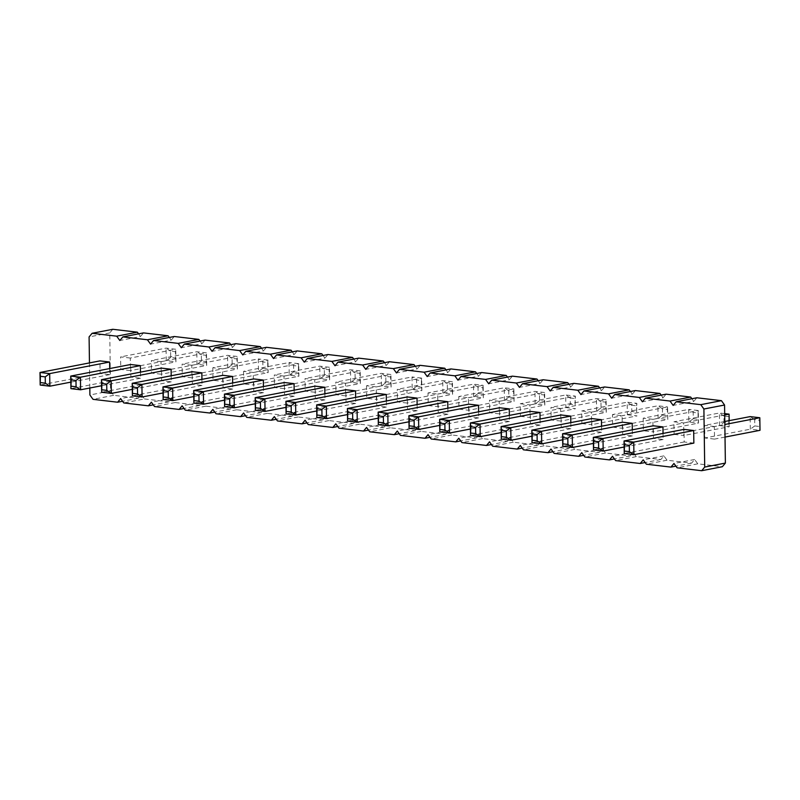 <?xml version="1.0" encoding="UTF-8"?>
<svg xmlns="http://www.w3.org/2000/svg" width="800" height="800" viewBox="0 0 800 800"><rect width="100%" height="100%" fill="white"/><g stroke="black" fill="none" stroke-linecap="round" stroke-linejoin="round"><path stroke-width="0.6" stroke-dasharray="4 3" d="M112.78 329.29L109.76 332.93L110.57 390.99L113.7 395.34L138.29 398.23L141.31 394.59L144.44 398.95L123.77 402.94M141.31 394.59L120.64 398.59M144.44 398.95L169.03 401.83L172.05 398.2L175.18 402.55L199.77 405.44L202.79 401.8L205.92 406.16L230.51 409.04L233.53 405.41L236.66 409.76L261.25 412.65L264.27 409.01L267.4 413.37L291.99 416.25L295.01 412.62L298.14 416.97L322.74 419.86L325.75 416.22L328.88 420.58L353.48 423.46L356.49 419.83L359.62 424.18L384.22 427.06L387.23 423.43L390.36 427.79L414.96 430.67L417.97 427.03L421.1 431.39L445.7 434.27L448.71 430.64L451.84 434.99L476.44 437.88L479.45 434.24L482.58 438.6L507.18 441.48L510.19 437.85L513.32 442.2L537.92 445.09L540.93 441.45L544.06 445.81L568.66 448.69L571.67 445.06L574.8 449.41L599.4 452.3L602.41 448.66L605.54 453.02L630.14 455.9L633.15 452.27L636.28 456.62L660.88 459.5L663.9 455.87L667.02 460.23L691.62 463.11L694.64 459.48L697.77 463.83L722.36 466.71M138.58 333.85L140.5 336.53L119.83 340.52M143.52 332.9L140.5 336.53M169.32 337.46L171.24 340.14L150.57 344.13M174.26 336.5L171.24 340.14M200.06 341.06L201.98 343.74L181.31 347.73M205 340.11L201.98 343.74M230.8 344.67L232.72 347.35L212.05 351.34M235.74 343.71L232.72 347.35M261.54 348.27L263.46 350.95L242.79 354.94M266.48 347.32L263.46 350.95M292.28 351.88L294.2 354.56L273.53 358.55M297.22 350.92L294.2 354.56M323.02 355.48L324.94 358.16L304.27 362.15M327.96 354.53L324.94 358.16M353.76 359.08L355.68 361.76L335.01 365.76M358.7 358.13L355.68 361.76M384.5 362.69L386.42 365.37L365.75 369.36M389.44 361.73L386.42 365.37M415.24 366.29L417.16 368.97L396.49 372.97M420.18 365.34L417.16 368.97M445.98 369.9L447.9 372.58L427.23 376.57M450.92 368.94L447.9 372.58M476.72 373.5L478.64 376.18L457.97 380.17M481.66 372.55L478.64 376.18M507.46 377.11L509.38 379.79L488.71 383.78M512.4 376.15L509.38 379.79M538.2 380.71L540.12 383.39L519.45 387.38M543.14 379.76L540.12 383.39M568.94 384.32L570.86 387L550.2 390.99M573.88 383.36L570.86 387M599.68 387.92L601.6 390.6L580.94 394.59M604.62 386.97L601.6 390.6M630.42 391.53L632.34 394.2L611.68 398.2M635.36 390.57L632.34 394.2M661.16 395.13L663.08 397.81L642.42 401.8M666.1 394.18L663.08 397.81M691.9 398.73L693.82 401.41L673.16 405.41M696.84 397.78L693.82 401.41M560.65 408.5L550.97 407.37L551.15 419.95L560.83 421.08L560.65 408.5L606.12 399.72L596.44 398.58L550.97 407.37M581.89 423.55L591.57 424.69L591.39 412.11L581.71 410.97L581.89 423.55L627.36 414.77L637.04 415.9L591.57 424.69M622.31 428.29L622.13 415.71L612.45 414.58L612.63 427.16L622.31 428.29L667.78 419.51L667.6 406.93L622.13 415.71M468.61 410.27L468.43 397.69L458.75 396.55L458.93 409.13L468.61 410.27L514.08 401.49L513.9 388.91L468.43 397.69M499.17 401.29L489.49 400.16L489.67 412.74L499.35 413.87L499.17 401.29L544.64 392.51L534.96 391.37L489.49 400.16M520.41 416.34L530.09 417.48L529.91 404.9L520.23 403.76L520.41 416.34L565.88 407.56L575.56 408.7L530.09 417.48M437.87 406.66L437.69 394.08L428.01 392.95L428.19 405.53L437.87 406.66L483.34 397.88L483.16 385.3L437.69 394.08M406.95 390.48L397.27 389.34L397.45 401.92L407.13 403.06L406.95 390.48L452.42 381.7L442.74 380.56L397.27 389.34M191.77 365.25L182.09 364.11L182.26 376.69L191.95 377.83L191.77 365.25L237.24 356.46L227.56 355.33L182.09 364.11M212.83 367.72L213 380.3L222.69 381.43L222.51 368.85L212.83 367.72L258.3 358.93L258.48 371.51L213 380.3M243.57 371.32L243.74 383.9L253.43 385.04L253.25 372.46L243.57 371.32L289.04 362.54L289.22 375.12L243.74 383.9M345.47 383.27L335.79 382.13L335.96 394.72L345.65 395.85L345.47 383.27L390.94 374.49L381.26 373.35L335.79 382.13M314.73 379.67L305.05 378.53L305.22 391.11L314.91 392.25L314.73 379.67L360.2 370.88L350.52 369.75L305.05 378.53M283.99 376.06L274.31 374.93L274.48 387.51L284.17 388.64L283.99 376.06L329.46 367.28L319.78 366.14L274.31 374.93M366.53 385.74L366.71 398.32L376.39 399.46L376.21 386.87L366.53 385.74L412 376.96L412.18 389.54L366.71 398.32M130.29 358.04L120.61 356.9L120.78 369.48L130.47 370.62L130.29 358.04L175.76 349.26L166.08 348.12L120.61 356.9M161.03 361.64L151.35 360.51L151.52 373.09L161.21 374.22L161.03 361.64L206.5 352.86L196.82 351.72L151.35 360.51M674.11 434.37L683.79 435.5L683.61 422.92L673.93 421.78L674.11 434.37L719.58 425.58L729.26 426.72L683.79 435.5M643.19 418.18L643.37 430.76L653.05 431.9L652.87 419.31L643.19 418.18L688.66 409.4L688.84 421.98L643.37 430.76M714.35 426.52L704.67 425.39L704.85 437.97L714.53 439.11L714.35 426.52L724.84 424.5M138.29 398.23L122.57 401.27M169.03 401.83L153.31 404.87M89.46 362.92L89.81 388.01M540.07 419.01L540.16 425.07L530.48 423.94L530.3 411.36M570.81 422.62L570.9 428.68L561.22 427.54L561.04 414.96M601.55 426.22L601.64 432.28L591.96 431.15L591.78 418.57M447.85 408.2L447.94 414.26L438.26 413.13L438.08 400.54M478.59 411.8L478.68 417.87L469 416.73L468.82 404.15M509.33 415.41L509.42 421.47L499.74 420.33L499.56 407.75M417.11 404.59L417.2 410.66L407.52 409.52L407.34 396.94M386.37 400.99L386.46 407.05L376.78 405.92L376.6 393.34M171.19 375.76L171.28 381.82L161.6 380.69L161.42 368.1M201.93 379.36L202.02 385.42L192.34 384.29L192.16 371.71M232.67 382.97L232.76 389.03L223.08 387.89L222.9 375.31M324.89 393.78L324.98 399.84L315.3 398.71L315.12 386.13M294.15 390.18L294.24 396.24L284.56 395.1L284.38 382.52M263.41 386.57L263.5 392.63L253.82 391.5L253.64 378.92M355.63 397.39L355.72 403.45L346.04 402.31L345.86 389.73M109.71 368.55L109.8 374.61L100.12 373.48L99.94 360.89M140.45 372.15L140.54 378.22L130.86 377.08L130.68 364.5M663.04 433.43L663.12 439.49L653.44 438.36L653.26 425.78M632.3 429.83L632.38 435.89L622.7 434.75L622.52 422.17M693.86 443.1L684.18 441.96L684 429.38M697.77 463.83L677.1 467.82M694.64 459.48L673.97 463.47M691.62 463.11L675.89 466.15M667.02 460.23L646.36 464.22M663.9 455.87L643.23 459.86M660.88 459.5L645.15 462.54M636.28 456.62L615.62 460.61M633.15 452.27L612.49 456.26M630.14 455.9L614.41 458.94M605.54 453.02L584.88 457.01M602.41 448.66L581.75 452.65M599.4 452.3L583.67 455.33M574.8 449.41L554.14 453.4M571.67 445.06L551.01 449.05M568.66 448.69L552.93 451.73M544.06 445.81L523.4 449.8M540.93 441.45L520.27 445.44M537.92 445.09L522.19 448.12M513.32 442.2L492.66 446.2M510.19 437.85L489.53 441.84M507.18 441.48L491.45 444.52M482.58 438.6L461.92 442.59M479.45 434.24L458.79 438.24M476.44 437.88L460.71 440.92M451.84 434.99L431.18 438.99M448.71 430.64L428.05 434.63M445.7 434.27L429.97 437.31M421.1 431.39L400.43 435.38M417.97 427.03L397.31 431.03M414.96 430.67L399.23 433.71M390.36 427.79L369.69 431.78M387.23 423.43L366.56 427.42M384.22 427.06L368.49 430.1M359.62 424.18L338.95 428.17M356.49 419.83L335.82 423.82M353.48 423.46L337.75 426.5M328.88 420.58L308.21 424.57M325.75 416.22L305.08 420.21M322.74 419.86L307.01 422.89M298.14 416.97L277.47 420.96M295.01 412.62L274.34 416.61M291.99 416.25L276.27 419.29M267.4 413.37L246.73 417.36M264.27 409.01L243.6 413M261.25 412.65L245.53 415.68M236.66 409.76L215.99 413.75M233.53 405.41L212.86 409.4M230.51 409.04L214.79 412.08M205.92 406.16L185.25 410.15M202.79 401.8L182.12 405.8M199.77 405.44L184.05 408.47M175.18 402.55L154.51 406.55M172.05 398.2L151.38 402.19M109.76 332.93L89.09 336.92M110.57 390.99L89.9 394.98M113.7 395.34L93.03 399.34M600.97 401.61L596.44 398.58L596.62 411.16L606.3 412.3L606.12 399.72L605.81 402.18L600.97 401.61L601.06 407.9L605.9 408.47L605.81 402.18M605.9 408.47L606.3 412.3L560.83 421.08M601.06 407.9L596.62 411.16L551.15 419.95M636.64 412.08L636.86 403.32L627.18 402.19L627.36 414.77L631.8 411.51L636.64 412.08L636.55 405.79L631.71 405.22L631.8 411.51M631.71 405.22L627.18 402.19L581.71 410.97M636.55 405.79L636.86 403.32L591.39 412.11M667.29 409.39L667.6 406.93L657.92 405.79L658.1 418.37L667.78 419.51L667.29 409.39L662.45 408.82L662.54 415.11L667.38 415.68M662.54 415.11L658.1 418.37L612.63 427.16M662.45 408.82L657.92 405.79L612.45 414.58M513.59 391.37L513.9 388.91L504.22 387.77L504.4 400.35L514.08 401.49L513.59 391.37L508.75 390.8L508.84 397.09L513.68 397.66M508.84 397.09L504.4 400.35L458.93 409.13M508.75 390.8L504.22 387.77L458.75 396.55M539.49 394.4L534.96 391.37L535.14 403.96L544.82 405.09L544.64 392.51L544.33 394.97L539.49 394.4L539.58 400.69L544.42 401.26L544.33 394.97M544.42 401.26L544.82 405.09L499.35 413.87M539.58 400.69L535.14 403.96L489.67 412.74M575.16 404.87L575.38 396.11L565.7 394.98L565.88 407.56L570.32 404.3L575.16 404.87L575.07 398.58L570.23 398.01L570.32 404.3M570.23 398.01L565.7 394.98L520.23 403.76M575.07 398.58L575.38 396.11L529.91 404.9M482.85 387.76L483.16 385.3L473.48 384.17L473.66 396.75L483.34 397.88L482.85 387.76L478.01 387.2L478.1 393.49L482.94 394.05M478.1 393.49L473.66 396.75L428.19 405.53M478.01 387.2L473.48 384.17L428.01 392.95M447.27 383.59L442.74 380.56L442.92 393.14L452.6 394.28L452.42 381.7L452.11 384.16L447.27 383.59L447.36 389.88L452.2 390.45L452.11 384.16M452.2 390.45L452.6 394.28L407.13 403.06M447.36 389.88L442.92 393.14L397.45 401.92M232.09 358.36L227.56 355.33L227.74 367.91L237.42 369.05L237.24 356.46L236.93 358.93L232.09 358.36L232.18 364.65L237.02 365.22L236.93 358.93M237.02 365.22L237.42 369.05L191.95 377.83M232.18 364.65L227.74 367.91L182.26 376.69M262.92 368.25L258.48 371.51L268.16 372.65L267.98 360.07L258.3 358.93L262.83 361.96L262.92 368.25L267.76 368.82L267.67 362.53L262.83 361.96M267.67 362.53L267.98 360.07L222.51 368.85M267.76 368.82L268.16 372.65L222.69 381.43M293.66 371.86L289.22 375.12L298.9 376.25L298.72 363.67L289.04 362.54L293.57 365.57L293.66 371.86L298.5 372.43L298.41 366.14L293.57 365.57M298.41 366.14L298.72 363.67L253.25 372.46M298.5 372.43L298.9 376.25L253.43 385.04M385.79 376.38L381.26 373.35L381.44 385.93L391.12 387.07L390.94 374.49L390.63 376.95L385.79 376.38L385.88 382.67L390.72 383.24L390.63 376.95M390.72 383.24L391.12 387.07L345.65 395.85M385.88 382.67L381.44 385.93L335.96 394.72M355.05 372.78L350.52 369.75L350.7 382.33L360.38 383.46L360.2 370.88L359.89 373.34L355.05 372.78L355.14 379.07L359.98 379.64L359.89 373.34M359.98 379.64L360.38 383.46L314.91 392.25M355.14 379.07L350.7 382.33L305.22 391.11M324.31 369.17L319.78 366.14L319.96 378.72L329.64 379.86L329.46 367.28L329.15 369.74L324.31 369.17L324.4 375.46L329.24 376.03L329.15 369.74M329.24 376.03L329.64 379.86L284.17 388.64M324.4 375.46L319.96 378.72L274.48 387.51M416.62 386.28L412.18 389.54L421.86 390.67L421.68 378.09L412 376.96L416.53 379.99L416.62 386.28L421.46 386.84L421.37 380.55L416.53 379.99M421.37 380.55L421.68 378.09L376.21 386.87M421.46 386.84L421.86 390.67L376.39 399.46M170.61 351.15L166.08 348.12L166.26 360.7L175.94 361.84L175.76 349.26L175.45 351.72L170.61 351.15L170.7 357.44L175.54 358.01L175.45 351.72M175.54 358.01L175.94 361.84L130.47 370.62M170.7 357.44L166.26 360.7L120.78 369.48M201.35 354.75L196.82 351.72L197 364.31L206.68 365.44L206.5 352.86L206.19 355.32L201.35 354.75L201.44 361.05L206.28 361.61L206.19 355.32M206.28 361.61L206.68 365.44L161.21 374.22M201.44 361.05L197 364.31L151.52 373.09M724.68 413.62L719.4 413L719.58 425.58L724.02 422.32L728.86 422.89L728.77 416.6L723.93 416.03L724.02 422.32M723.93 416.03L719.4 413L673.93 421.78M724.7 414.98L683.61 422.92M728.86 422.89L729.26 426.72L729.18 420.66M693.28 418.72L688.84 421.98L698.52 423.11L698.34 410.53L688.66 409.4L693.19 412.43L693.28 418.72L698.12 419.29L698.03 412.99L693.19 412.43M698.03 412.99L698.34 410.53L652.87 419.31M698.12 419.29L698.52 423.11L653.05 431.9M724.79 421.5L704.67 425.39M725.01 437.08L714.53 439.11M754.67 419.64L750.14 416.61L750.32 429.19L760 430.32L759.51 420.2L754.67 419.64L754.76 425.93L759.6 426.49M754.76 425.93L750.32 429.19L704.85 437.97M530.48 423.94L470.54 435.52M540.16 425.07L501.19 432.6M561.22 427.54L501.28 439.12M570.9 428.68L531.93 436.21M591.96 431.15L532.02 442.73M601.64 432.28L562.67 439.81M438.26 413.13L378.32 424.7M447.94 414.26L408.97 421.79M469 416.73L409.06 428.31M478.68 417.87L439.71 425.39M499.74 420.33L439.8 431.91M509.42 421.47L470.45 429M407.52 409.52L347.58 421.1M417.2 410.66L378.23 418.18M376.78 405.92L316.84 417.49M386.46 407.05L347.49 414.58M161.6 380.69L101.66 392.26M171.28 381.82L132.31 389.35M202.02 385.42L163.05 392.95M192.34 384.29L132.4 395.87M232.76 389.03L193.79 396.56M223.08 387.89L163.14 399.47M315.3 398.71L255.36 410.28M324.98 399.84L286.01 407.37M284.56 395.1L224.62 406.68M294.24 396.24L255.27 403.77M253.82 391.5L193.88 403.08M263.5 392.63L224.53 400.16M355.72 403.45L316.75 410.97M346.04 402.31L286.1 413.89M100.12 373.48L40.18 385.05M109.8 374.61L70.82 382.14M130.86 377.08L70.92 388.66M140.54 378.22L101.56 385.74M653.44 438.36L593.5 449.93M663.12 439.49L624.15 447.02M632.38 435.89L593.41 443.42M622.7 434.75L562.76 446.33M684.18 441.96L624.24 453.54M729.08 414.14L728.77 416.6M759.82 417.74L759.51 420.2"/><path stroke-width="1.2" d="M122.57 401.27L117.63 402.22L120.64 398.59L123.77 402.94L148.37 405.82L151.38 402.19L154.51 406.55L179.11 409.43L182.12 405.8L185.25 410.15L209.85 413.03L212.86 409.4L215.99 413.75L240.59 416.64L243.6 413L246.73 417.36L271.33 420.24L274.34 416.61L277.47 420.96L302.07 423.85L305.08 420.21L308.21 424.57L332.81 427.45L335.82 423.82L338.95 428.17L363.55 431.06L366.56 427.42L369.69 431.78L394.29 434.66L397.31 431.03L400.43 435.38L425.03 438.27L428.05 434.63L431.18 438.99L455.77 441.87L458.79 438.24L461.92 442.59L486.51 445.47L489.53 441.84L492.66 446.2L517.25 449.08L520.27 445.44L523.4 449.8L547.99 452.68L551.01 449.05L554.14 453.4L578.73 456.29L581.75 452.65L584.88 457.01L609.47 459.89L612.49 456.26L615.62 460.61L640.21 463.5L643.23 459.86L646.36 464.22L670.95 467.1L673.97 463.47L677.1 467.82L701.69 470.71L704.71 467.07L703.9 409.01L700.77 404.66L676.17 401.77L673.16 405.41L670.03 401.05L645.43 398.17L642.42 401.8L639.29 397.45L614.69 394.56L611.68 398.2L608.55 393.84L583.95 390.96L580.94 394.59L577.81 390.24L553.21 387.35L550.2 390.99L547.07 386.63L522.47 383.75L519.45 387.38L516.33 383.03L491.73 380.14L488.71 383.78L485.58 379.42L460.99 376.54L457.97 380.17L454.84 375.82L430.25 372.94L427.23 376.57L424.1 372.21L399.51 369.33L396.49 372.97L393.36 368.61L368.77 365.73L365.75 369.36L362.62 365.01L338.03 362.12L335.01 365.76L331.88 361.4L307.29 358.52L304.27 362.15L301.14 357.8L276.55 354.91L273.53 358.55L270.4 354.19L245.81 351.31L242.79 354.94L239.66 350.59L215.07 347.7L212.05 351.34L208.92 346.98L184.33 344.1L181.31 347.73L178.18 343.38L153.59 340.5L150.57 344.13L147.44 339.77L122.85 336.89L119.83 340.52L116.7 336.17L92.11 333.29L89.09 336.92L89.46 362.92M701.69 470.71L722.36 466.71L725.38 463.08L724.56 405.02L721.43 400.66L696.84 397.78L676.17 401.77M138.58 333.85L137.37 332.18L112.78 329.29L92.11 333.29M169.32 337.46L168.11 335.78L143.52 332.9L122.85 336.89M200.06 341.06L198.85 339.39L174.26 336.5L153.59 340.5M230.8 344.67L229.59 342.99L205 340.11L184.33 344.1M261.54 348.27L260.33 346.6L235.74 343.71L215.07 347.7M292.28 351.88L291.07 350.2L266.48 347.32L245.81 351.31M323.02 355.48L321.81 353.8L297.22 350.92L276.55 354.91M353.76 359.08L352.55 357.41L327.96 354.53L307.29 358.52M384.5 362.69L383.29 361.01L358.7 358.13L338.03 362.12M415.24 366.29L414.03 364.62L389.44 361.73L368.77 365.73M445.98 369.9L444.77 368.22L420.18 365.34L399.51 369.33M476.72 373.5L475.51 371.83L450.92 368.94L430.25 372.94M507.46 377.11L506.25 375.43L481.66 372.55L460.99 376.54M538.2 380.71L536.99 379.04L512.4 376.15L491.73 380.14M568.94 384.32L567.73 382.64L543.14 379.76L522.47 383.75M599.68 387.92L598.47 386.25L573.88 383.36L553.21 387.35M630.42 391.53L629.21 389.85L604.62 386.97L583.95 390.96M661.16 395.13L659.95 393.45L635.36 390.57L614.69 394.56M691.9 398.73L690.69 397.06L666.1 394.18L645.43 398.17M153.31 404.87L148.37 405.82M89.81 388.01L89.9 394.98L93.03 399.34L117.63 402.22M539.98 412.49L480.04 424.07L475.6 427.33L470.76 426.76L470.36 422.94L470.54 435.52L480.22 436.65L480.04 424.07L470.36 422.94L530.3 411.36L539.98 412.49L540.07 419.01M570.72 416.1L510.78 427.68L501.1 426.54L561.04 414.96L570.72 416.1L570.81 422.62M601.46 419.7L541.52 431.28L537.08 434.54L532.24 433.97L531.84 430.14L532.02 442.73L541.7 443.86L541.52 431.28L531.84 430.14L591.78 418.57L601.46 419.7L601.55 426.22M447.76 401.68L387.82 413.26L383.38 416.52L378.54 415.95L378.14 412.12L378.32 424.7L388 425.84L387.82 413.26L378.14 412.12L438.08 400.54L447.76 401.68L447.85 408.2M478.5 405.28L418.56 416.86L414.12 420.12L409.28 419.55L408.88 415.73L409.06 428.31L418.74 429.44L418.56 416.86L408.88 415.73L468.82 404.15L478.5 405.28L478.59 411.8M509.24 408.89L449.3 420.47L439.62 419.33L499.56 407.75L509.24 408.89L509.33 415.41M417.02 398.08L357.08 409.65L352.64 412.91L347.8 412.35L347.4 408.52L347.58 421.1L357.26 422.23L357.08 409.65L347.4 408.52L407.34 396.94L417.02 398.08L417.11 404.59M386.28 394.47L326.34 406.05L321.9 409.31L317.06 408.74L316.66 404.91L316.84 417.49L326.52 418.63L326.34 406.05L316.66 404.91L376.6 393.34L386.28 394.47L386.37 400.99M171.1 369.24L111.16 380.82L106.72 384.08L101.88 383.51L101.48 379.68L101.66 392.26L111.34 393.4L111.16 380.82L101.48 379.68L161.42 368.1L171.1 369.24L171.19 375.76M163.05 392.95L142.08 397L141.9 384.42L132.22 383.29L192.16 371.71L201.84 372.84L201.93 379.36M193.79 396.56L172.82 400.61L172.64 388.03L162.96 386.89L222.9 375.31L232.58 376.45L232.67 382.97M324.8 387.26L264.86 398.84L260.42 402.1L255.58 401.53L255.18 397.7L255.36 410.28L265.04 411.42L264.86 398.84L255.18 397.7L315.12 386.13L324.8 387.26L324.89 393.78M294.06 383.66L234.12 395.23L229.68 398.5L224.84 397.93L224.44 394.1L224.62 406.68L234.3 407.82L234.12 395.23L224.44 394.1L284.38 382.52L294.06 383.66L294.15 390.18M263.32 380.05L203.38 391.63L198.94 394.89L194.1 394.32L193.7 390.49L193.88 403.08L203.56 404.21L203.38 391.63L193.7 390.49L253.64 378.92L263.32 380.05L263.41 386.57M316.75 410.97L295.78 415.02L295.6 402.44L285.92 401.31L345.86 389.73L355.54 390.87L355.63 397.39M109.62 362.03L49.68 373.61L45.24 376.87L40.4 376.3L40 372.47L40.18 385.05L49.86 386.19L49.68 373.61L40 372.47L99.94 360.89L109.62 362.03L109.71 368.55M140.36 365.63L80.42 377.21L75.98 380.47L71.14 379.9L70.74 376.08L70.92 388.66L80.6 389.79L80.42 377.21L70.74 376.08L130.68 364.5L140.36 365.63L140.45 372.15M662.94 426.91L603 438.49L593.32 437.35L653.26 425.78L662.94 426.91L663.04 433.43M593.41 443.42L572.44 447.47L572.26 434.88L562.58 433.75L622.52 422.17L632.2 423.31L632.3 429.83M684 429.38L693.68 430.52L693.86 443.1L633.92 454.67L633.74 442.09L624.06 440.96L624.24 453.54L633.92 454.67L629.39 451.64L629.3 445.35L624.46 444.79L624.06 440.96L684 429.38M721.43 400.66L700.77 404.66M724.56 405.02L703.9 409.01M725.38 463.08L704.71 467.07M690.69 397.06L670.03 401.05M659.95 393.45L639.29 397.45M675.89 466.15L670.95 467.1M629.21 389.85L608.55 393.84M645.15 462.54L640.21 463.5M598.47 386.25L577.81 390.24M614.41 458.94L609.47 459.89M567.73 382.64L547.07 386.63M583.67 455.33L578.73 456.29M536.99 379.04L516.33 383.03M552.93 451.73L547.99 452.68M506.25 375.43L485.58 379.42M522.19 448.12L517.25 449.08M475.51 371.83L454.84 375.82M491.45 444.52L486.51 445.47M444.77 368.22L424.1 372.21M460.71 440.92L455.77 441.87M414.03 364.62L393.36 368.61M429.97 437.31L425.03 438.27M383.29 361.01L362.62 365.01M399.23 433.71L394.29 434.66M352.55 357.41L331.88 361.4M368.49 430.1L363.55 431.06M321.81 353.8L301.14 357.8M337.75 426.5L332.81 427.45M291.07 350.2L270.4 354.19M307.01 422.89L302.07 423.85M260.33 346.6L239.66 350.59M276.27 419.29L271.33 420.24M229.59 342.99L208.92 346.98M245.53 415.68L240.59 416.64M198.85 339.39L178.18 343.38M214.79 412.08L209.85 413.03M168.11 335.78L147.44 339.77M184.05 408.47L179.11 409.43M137.37 332.18L116.7 336.17M729.18 420.66L729.08 414.14L724.68 413.62M729.08 414.14L724.7 414.98M725.01 437.08L760 430.32L759.82 417.74L750.14 416.61L724.79 421.5M759.82 417.74L724.84 424.5M501.19 432.6L480.22 436.65L475.69 433.62L475.6 427.33M501.1 426.54L501.28 439.12L510.96 440.26L510.78 427.68L506.34 430.94L501.5 430.37L501.1 426.54M531.93 436.21L510.96 440.26L506.43 437.23L506.34 430.94M562.67 439.81L541.7 443.86L537.17 440.83L537.08 434.54M408.97 421.79L388 425.84L383.47 422.81L383.38 416.52M439.71 425.39L418.74 429.44L414.21 426.41L414.12 420.12M439.62 419.33L439.8 431.91L449.48 433.05L449.3 420.47L444.86 423.73L440.02 423.16L439.62 419.33M470.45 429L449.48 433.05L444.95 430.02L444.86 423.73M378.23 418.18L357.26 422.23L352.73 419.2L352.64 412.91M347.49 414.58L326.52 418.63L321.99 415.6L321.9 409.31M132.31 389.35L111.34 393.4L106.81 390.37L106.72 384.08M201.84 372.84L141.9 384.42L137.46 387.68L132.62 387.11L132.22 383.29L132.4 395.87L142.08 397L137.55 393.97L137.46 387.68M232.58 376.45L172.64 388.03L168.2 391.29L163.36 390.72L162.96 386.89L163.14 399.47L172.82 400.61L168.29 397.58L168.2 391.29M286.01 407.37L265.04 411.42L260.51 408.39L260.42 402.1M255.27 403.77L234.3 407.82L229.77 404.79L229.68 398.5M224.53 400.16L203.56 404.21L199.03 401.18L198.94 394.89M355.54 390.87L295.6 402.44L291.16 405.7L286.32 405.14L285.92 401.31L286.1 413.89L295.78 415.02L291.25 411.99L291.16 405.7M70.82 382.14L49.86 386.19L45.33 383.16L45.24 376.87M101.56 385.74L80.6 389.79L76.07 386.76L75.98 380.47M593.32 437.35L593.5 449.93L603.18 451.07L603 438.49L598.56 441.75L593.72 441.18L593.32 437.35M624.15 447.02L603.18 451.07L598.65 448.04L598.56 441.75M632.2 423.31L572.26 434.88L567.82 438.14L562.98 437.58L562.58 433.75L562.76 446.33L572.44 447.47L567.91 444.44L567.82 438.14M693.68 430.52L633.74 442.09L629.3 445.35M470.76 426.76L470.54 435.52M470.85 433.05L475.69 433.62M501.5 430.37L501.28 439.12M501.59 436.66L506.43 437.23M532.24 433.97L532.02 442.73M532.33 440.26L537.17 440.83M378.54 415.95L378.32 424.7M378.63 422.24L383.47 422.81M409.28 419.55L409.06 428.31M409.37 425.85L414.21 426.41M440.02 423.16L439.8 431.91M440.11 429.45L444.95 430.02M347.8 412.35L347.58 421.1M347.89 418.64L352.73 419.2M317.06 408.74L316.84 417.49M317.15 415.03L321.99 415.6M101.88 383.51L101.66 392.26M101.97 389.8L106.81 390.37M132.62 387.11L132.4 395.87M132.71 393.4L137.55 393.97M163.36 390.72L163.14 399.47M163.45 397.01L168.29 397.58M255.58 401.53L255.36 410.28M255.67 407.82L260.51 408.39M224.84 397.93L224.62 406.68M224.93 404.22L229.77 404.79M194.1 394.32L193.88 403.08M194.19 400.61L199.03 401.18M286.32 405.14L286.1 413.89M286.41 411.43L291.25 411.99M40.4 376.3L40.18 385.05M40.49 382.59L45.33 383.16M71.14 379.9L70.92 388.66M71.23 386.2L76.07 386.76M593.72 441.18L593.5 449.93M593.81 447.47L598.65 448.04M562.98 437.58L562.76 446.33M563.07 443.87L567.91 444.44M624.46 444.79L624.24 453.54M624.55 451.08L629.39 451.64"/></g></svg>
